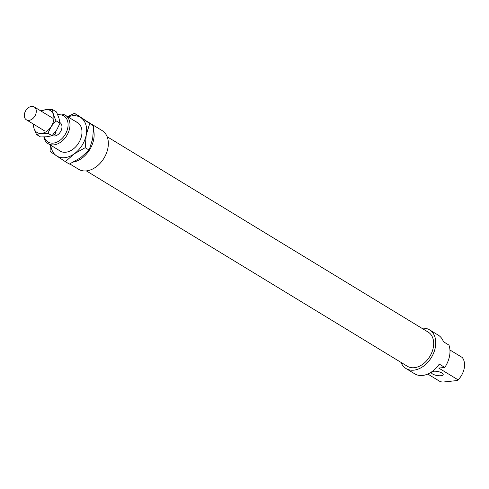 <?xml version="1.0" encoding="UTF-8"?>
<svg xmlns="http://www.w3.org/2000/svg" width="489" height="489" viewBox="0 0 489 489"><rect width="100%" height="100%" fill="white"/><g stroke="black" fill="none" stroke-linecap="round" stroke-linejoin="round"><path stroke-width="0.73" d="M401.023 362.404A22.641 15.917 -58.7 0 0 406.023 368.541L414.739 373.84A22.641 15.917 -58.7 0 0 439.263 364.085L444.77 367.428L438.755 368.076L458.107 379.855L457.313 380.528L442.881 382.074L440.436 381.744L427.771 374.036M431.677 371.854A6.039 2.035 -169.4 0 0 431.322 372.38A6.039 2.035 -169.4 0 0 436.885 375.491A6.039 2.035 -169.4 0 0 443.193 374.598A6.039 2.035 -169.4 0 0 441.94 372.985A6.039 2.035 -169.4 0 0 431.818 371.756M449.947 349.99L462.288 357.502A16.608 11.675 121.3 0 1 462.533 373.462A16.608 11.675 121.3 0 1 459.904 377.783A16.608 11.675 121.3 0 1 458.107 379.855M459.904 377.783L460.027 377.618A15.245 10.715 -58.7 0 0 462.447 373.645L462.533 373.462M444.77 367.428A22.641 15.917 -58.7 0 0 448.951 345.081L443.45 341.732A22.641 15.917 -58.7 0 0 438.278 335.154L429.568 329.855A22.641 15.917 -58.7 0 0 421.824 328.229M43.869 136.957A16.608 11.675 -58.7 0 0 48.173 143.687A16.608 11.675 -58.7 0 0 66.779 135.569A16.608 11.675 -58.7 0 0 65.44 115.318A16.608 11.675 -58.7 0 0 57.647 114.536M57.836 115.007A15.245 10.715 121.3 0 1 68.087 124.793A15.245 10.715 121.3 0 1 57.659 141.767A15.245 10.715 121.3 0 1 44.365 136.938M52.213 135.539A7.549 5.306 -58.7 0 0 60.569 131.669A7.549 5.306 -58.7 0 0 59.933 122.574M406.023 368.541A22.641 15.917 -58.7 0 0 431.39 357.471A22.641 15.917 -58.7 0 0 429.568 329.855M73.539 162.036A22.641 15.917 -58.7 0 0 93.601 130.196M89.236 122.867A22.641 15.917 -58.7 0 0 87.928 121.938A22.641 15.917 -58.7 0 0 87.403 121.639M86.351 170.893L407.398 366.279A20 14.059 -58.7 0 0 429.807 356.505A20 14.059 -58.7 0 0 428.193 332.11L107.146 136.724M69.762 163.894L78.601 169.273A22.641 15.917 -58.7 0 0 103.968 158.204A22.641 15.917 -58.7 0 0 102.146 130.587L87.928 121.938M55.116 132.183L56.149 132.819L55.422 134.017L54.151 134.94L52.58 135.153M56.149 132.819L54.475 132.996M24.45 113.998A7.549 5.306 -58.7 0 0 26.375 119.817A7.549 5.306 -58.7 0 0 34.835 116.131A7.549 5.306 -58.7 0 0 34.224 106.926A7.549 5.306 -58.7 0 0 24.45 113.998M85.202 147.696L74.065 153.937A22.641 15.917 -58.7 0 0 86.235 134.848L85.202 147.696L89.163 150.105L92.653 138.76L93.692 125.911L78.405 115.697L74.438 113.283L80.856 117.647A22.641 15.917 -58.7 0 0 68.069 116.92M65.385 161.676L56.51 155.82A22.641 15.917 -58.7 0 0 74.065 153.937L65.385 161.676L69.346 164.084L80.483 157.843L89.163 150.105M50.807 145.288A22.641 15.917 -58.7 0 0 56.51 155.82L50.098 151.456L50.312 144.988M67.726 116.712L74.438 113.283M80.856 117.647L89.725 123.503L86.235 134.848A22.641 15.917 -58.7 0 0 80.856 117.647M89.725 123.503L93.692 125.911M75.966 121.724A16.754 11.779 121.3 0 1 79.958 140.594A16.754 11.779 121.3 0 1 77.299 144.964A16.754 11.779 121.3 0 1 58.704 150.099M55.893 120.728L51.217 126.547A12.83 9.022 -58.7 0 0 53.435 114.677L55.893 120.728L60.006 123.228L58.943 118.026L56.486 111.969L52.372 109.469L53.435 114.677A12.83 9.022 -58.7 0 0 45.935 109.664A12.83 9.022 -58.7 0 0 41.406 111.296M47.928 133.216L41.492 133.411A12.83 9.022 -58.7 0 0 51.217 126.547L47.928 133.216L52.042 135.716L56.718 129.897L60.006 123.228M41.492 133.411L36.443 134.451L33.992 128.393A12.83 9.022 -58.7 0 0 41.492 133.411M33.558 124.194A12.83 9.022 -58.7 0 0 33.992 128.393L32.995 123.851M40.721 110.875L45.935 109.664L52.372 109.469M36.443 134.451L40.556 136.951L46.993 136.755L52.042 135.716M78.662 123.369L65.44 115.318M61.4 151.737L48.173 143.687M52.751 118.197L34.224 106.926M44.902 131.095L26.375 119.817"/></g></svg>
